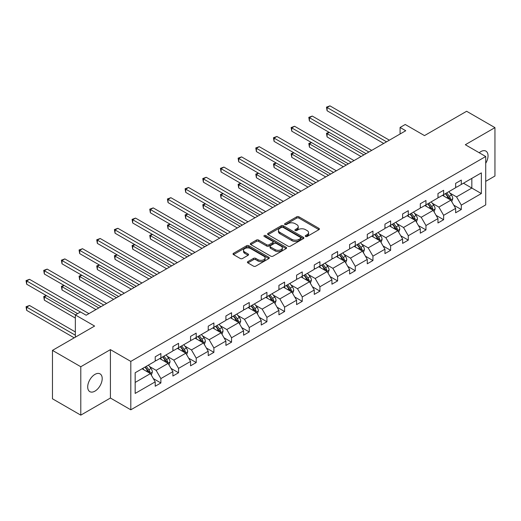 <?xml version="1.0" encoding="UTF-8"?>
<svg xmlns="http://www.w3.org/2000/svg" width="521" height="521" viewBox="0 0 521 521"><rect width="100%" height="100%" fill="white"/><g stroke="black" fill="none" stroke-linecap="round" stroke-linejoin="round"><path stroke-width="0.78" d="M305.573 236.475A1.101 0.638 0 0 0 307.13 236.475L318.943 229.65A1.57 0.905 0 0 0 319.406 229.012A1.57 0.905 0 0 0 318.943 228.367L298.93 216.814A1.57 0.905 0 0 0 296.703 216.814L284.889 223.633A1.101 0.638 0 0 0 284.57 224.082A1.101 0.638 0 0 0 284.889 224.531A1.101 0.638 0 0 0 286.446 224.531L287.976 223.652A5.034 2.905 0 0 1 295.094 223.652L296.762 224.61A5.034 2.905 0 0 1 298.233 226.668A5.034 2.905 0 0 1 296.762 228.719L295.231 229.605A1.101 0.638 0 0 0 294.912 230.054A1.101 0.638 0 0 0 295.231 230.503A1.101 0.638 0 0 0 296.788 230.503L298.318 229.618A5.034 2.905 0 0 1 305.436 229.618L307.103 230.582A5.034 2.905 0 0 1 308.575 232.64A5.034 2.905 0 0 1 307.103 234.691L305.573 235.577A1.101 0.638 0 0 0 305.254 236.026A1.101 0.638 0 0 0 305.573 236.475L305.573 235.577M94.946 391.134A10.251 5.92 120 0 0 101.647 382.095A10.251 5.92 120 0 0 100.078 373.883A10.251 5.92 120 0 0 94.946 374.391A10.251 5.92 120 0 0 88.251 383.423A10.251 5.92 120 0 0 89.82 391.642A10.251 5.92 120 0 0 94.946 391.134M485.715 163.294A10.251 5.92 120 0 0 485.917 151.116A10.251 5.92 120 0 0 480.792 151.624A10.251 5.92 120 0 0 479.209 152.738M485.715 181.354L494.95 176.02L494.95 127.625L466.627 111.273L424.491 135.603L405.227 124.486L400.076 127.463L400.076 134.001M80.788 415.139L110.413 398.031L110.413 349.637L80.788 366.738L80.788 415.139L52.465 398.786L52.465 350.386L94.607 326.055L75.35 314.938L75.35 337.178M80.788 366.738L52.465 350.386M247.892 261.62A1.57 0.905 0 0 0 247.429 262.265A1.57 0.905 0 0 0 247.892 262.91L253.506 266.146A1.57 0.905 0 0 0 255.733 266.146L268.849 258.572A1.57 0.905 0 0 0 269.311 257.934A1.57 0.905 0 0 0 268.849 257.289L248.836 245.736A1.57 0.905 0 0 0 246.615 245.736L233.493 253.31A1.57 0.905 0 0 0 233.03 253.948A1.57 0.905 0 0 0 233.493 254.593L240.272 258.507A1.57 0.905 0 0 0 242.499 258.507L248.113 255.264A1.57 0.905 0 0 0 248.576 254.626A1.57 0.905 0 0 0 248.113 253.981L244.753 252.04A4.207 2.429 0 0 1 243.515 250.321A4.207 2.429 0 0 1 246.114 248.081A4.207 2.429 0 0 1 250.699 248.608L263.873 256.215A4.207 2.429 0 0 1 265.104 257.934A4.207 2.429 0 0 1 262.512 260.174A4.207 2.429 0 0 1 257.928 259.647L255.733 258.383A1.57 0.905 0 0 0 253.506 258.383L247.892 261.62L247.892 262.91L253.506 259.686L253.506 258.383M75.35 314.938L80.508 311.962L86.167 315.231L405.742 130.732L400.076 127.463M110.413 349.637L130.804 361.405L485.715 156.502L485.715 204.896L130.804 409.806L130.804 361.405M494.95 127.625L465.325 144.727L485.715 156.502M288.087 246.186A1.57 0.905 0 0 0 290.314 246.186L303.43 238.605A1.57 0.905 0 0 0 303.893 237.967A1.57 0.905 0 0 0 303.43 237.322L283.417 225.769A1.57 0.905 0 0 0 281.197 225.769L268.074 233.343A1.57 0.905 0 0 0 267.612 233.988A1.57 0.905 0 0 0 268.074 234.626L288.087 246.186M264.675 236.71A1.101 0.638 0 0 1 265.795 236.866L265.795 235.557L286.14 247.306A1.57 0.905 0 0 1 286.602 247.95A1.57 0.905 0 0 1 286.14 248.589L273.024 256.163A1.57 0.905 0 0 1 270.796 256.163L250.783 244.61L256.397 241.392L256.397 240.083L250.783 243.327A1.57 0.905 0 0 0 250.321 243.971A1.57 0.905 0 0 0 250.783 244.61L250.783 243.327M256.397 241.392A1.57 0.905 0 0 1 258.624 241.392L258.624 240.083A1.57 0.905 0 0 0 256.397 240.083M258.624 240.083L266.739 244.772A1.57 0.905 0 0 0 268.96 244.772L272.685 242.623A1.57 0.905 0 0 0 273.147 241.978A1.57 0.905 0 0 0 272.685 241.334L264.238 236.456A1.101 0.638 0 0 1 263.913 236.006A1.101 0.638 0 0 1 264.596 235.42A1.101 0.638 0 0 1 265.795 235.557M135.167 372.756L155.212 361.177L155.212 356.794L160.878 353.525L160.878 357.907L172.887 350.978L172.887 346.595L178.553 343.326L178.553 347.702L190.562 340.773L190.562 336.39L196.222 333.121L196.222 337.504L208.231 330.568L208.231 326.185L213.897 322.916L213.897 327.299L225.906 320.369L225.906 315.986L231.565 312.717L231.565 317.094L243.574 310.164L243.574 305.781L249.24 302.512L249.24 306.895L261.249 299.959L261.249 295.576L266.915 292.307L266.915 296.69L278.917 289.761L278.917 285.378L284.583 282.108L284.583 286.485L296.592 279.556L296.592 275.173L302.258 271.903L302.258 276.286L314.267 269.35L314.267 264.968L319.927 261.698L319.927 266.081L331.936 259.152L331.936 254.769L337.601 251.5L337.601 255.876L349.611 248.947L349.611 244.564L355.27 241.295L355.27 245.678L367.279 238.742L367.279 234.359L372.945 231.09L372.945 235.472L384.954 228.543L384.954 224.16L390.62 220.891L390.62 225.267L402.622 218.338L402.622 213.955L408.288 210.686L408.288 215.069L420.297 208.133L420.297 203.75L425.963 200.481L425.963 204.864L437.966 197.934L437.966 193.552L443.632 190.282L443.632 194.659L455.641 187.729L455.641 183.346L461.306 180.077L461.306 184.46L481.358 172.881L481.358 193.552L461.306 205.124L461.306 209.507L455.641 212.776L455.641 208.393L443.632 215.329L443.632 219.712L437.966 222.981L437.966 218.599L425.963 225.534L425.963 229.917L420.297 233.187L420.297 228.804L408.288 235.733L408.288 240.116L402.622 243.385L402.622 239.002L390.62 245.938L390.62 250.321L384.954 253.59L384.954 249.207L372.945 256.143L372.945 260.526L367.279 263.795L367.279 259.412L355.27 266.342L355.27 270.725L349.611 273.994L349.611 269.611L337.601 276.547L337.601 280.93L331.936 284.199L331.936 279.816L319.927 286.752L319.927 291.135L314.267 294.404L314.267 290.021L302.258 296.95L302.258 301.333L296.592 304.603L296.592 300.22L284.583 307.156L284.583 311.538L278.917 314.808L278.917 310.425L266.915 317.361L266.915 321.744L261.249 325.013L261.249 320.63L249.24 327.559L249.24 331.942L243.574 335.211L243.574 330.828L231.565 337.764L231.565 342.147L225.906 345.416L225.906 341.034L213.897 347.969L213.897 352.352L208.231 355.622L208.231 351.239L196.222 358.168L196.222 362.551L190.562 365.82L190.562 361.437L178.553 368.373L178.553 372.756L172.887 376.025L172.887 371.642L160.878 378.578L160.878 382.961L155.212 386.23L155.212 381.847L135.167 393.42L135.167 372.756M159.745 358.565L168.127 363.404L156.124 370.333L149.566 366.55M156.124 370.333L160.878 378.578M168.127 363.404L172.887 371.642M155.212 360.135L156.124 360.656L160.878 357.907M177.42 348.36L185.802 353.199L173.793 360.135L167.234 356.344M173.793 360.135L178.553 368.373M185.802 353.199L190.562 361.437M172.887 349.93L173.793 350.451L178.553 347.702M195.088 338.155L203.477 342.994L191.468 349.93L184.909 346.146M191.468 349.93L196.222 358.168M203.477 342.994L208.231 351.239M190.562 339.725L191.468 340.252L196.222 337.504M212.763 327.956L221.145 332.795L209.136 339.725L202.578 335.941M209.136 339.725L213.897 347.969M221.145 332.795L225.906 341.034M208.231 329.526L209.136 330.047L213.897 327.299M230.432 317.751L238.82 322.59L226.811 329.526L220.253 325.736M226.811 329.526L231.565 337.764M238.82 322.59L243.574 330.828M225.906 319.321L226.811 319.842L231.565 317.094M248.107 307.546L256.488 312.385L244.479 319.321L237.928 315.537M244.479 319.321L249.24 327.559M256.488 312.385L261.249 320.63M243.574 309.116L244.479 309.643L249.24 306.895M265.782 297.348L274.163 302.187L262.154 309.116L255.596 305.332M262.154 309.116L266.915 317.361M274.163 302.187L278.917 310.425M261.249 298.917L262.154 299.438L266.915 296.69M283.45 287.143L291.832 291.981L279.829 298.917L273.271 295.127M279.829 298.917L284.583 307.156M291.832 291.981L296.592 300.22M278.917 288.712L279.829 289.233L284.583 286.485M301.125 276.938L309.507 281.776L297.498 288.712L290.939 284.928M297.498 288.712L302.258 296.95M309.507 281.776L314.267 290.021M296.592 278.507L297.498 279.035L302.258 276.286M318.793 266.739L327.181 271.578L315.172 278.507L308.614 274.723M315.172 278.507L319.927 286.752M327.181 271.578L331.936 279.816M314.267 268.308L315.172 268.829L319.927 266.081M336.468 256.534L344.85 261.373L332.841 268.308L326.283 264.518M332.841 268.308L337.601 276.547M344.85 261.373L349.611 269.611M331.936 258.103L332.841 258.624L337.601 255.876M354.137 246.329L362.525 251.168L350.516 258.103L343.958 254.32M350.516 258.103L355.27 266.342M362.525 251.168L367.279 259.412M349.611 247.898L350.516 248.426L355.27 245.678M371.812 236.13L380.193 240.969L368.184 247.898L361.633 244.115M368.184 247.898L372.945 256.143M380.193 240.969L384.954 249.207M367.279 237.7L368.184 238.221L372.945 235.472M389.487 225.925L397.868 230.764L385.859 237.7L379.301 233.909M385.859 237.7L390.62 245.938M397.868 230.764L402.622 239.002M384.954 227.495L385.859 228.016L390.62 225.267M407.155 215.72L415.537 220.559L403.534 227.495L396.976 223.711M403.534 227.495L408.288 235.733M415.537 220.559L420.297 228.804M402.622 217.29L403.534 217.817L408.288 215.069M424.83 205.521L433.212 210.36L421.202 217.29L414.644 213.506M421.202 217.29L425.963 225.534M433.212 210.36L437.966 218.599M420.297 207.091L421.202 207.612L425.963 204.864M442.498 195.316L450.88 200.155L438.877 207.091L432.319 203.301M438.877 207.091L443.632 215.329M450.88 200.155L455.641 208.393M437.966 196.886L438.877 197.407L443.632 194.659M463.456 183.216L471.837 188.055L456.546 196.886L449.988 193.102M456.546 196.886L461.306 205.124M481.358 193.552L471.837 188.055L471.837 178.377L481.358 172.881M110.413 398.031L130.804 409.806M455.641 186.681L456.546 187.208L461.306 184.46M135.167 382.434L150.458 373.603L142.077 368.764M150.458 373.603L155.212 381.847M453.771 205.157L461.306 209.507M436.097 215.362L443.632 219.712M418.428 225.567L425.963 229.917M400.753 235.766L408.288 240.116M383.085 245.971L390.62 250.321M365.41 256.176L372.945 260.526M347.741 266.374L355.27 270.725M330.067 276.579L337.601 280.93M312.398 286.784L319.927 291.135M294.723 296.983L302.258 301.333M277.048 307.188L284.583 311.538M259.38 317.393L266.915 321.744M241.705 327.592L249.24 331.942M224.037 337.797L231.565 342.147M206.362 348.002L213.897 352.352M188.693 358.201L196.222 362.551M171.018 368.406L178.553 372.756M153.343 378.611L160.878 382.961M306.016 236.632L307.103 236A5.034 2.905 0 0 0 308.575 233.949L308.575 232.64M298.233 226.668L298.233 227.977A5.034 2.905 0 0 1 296.762 230.028L295.674 230.66M318.924 229.663L298.93 218.123A1.57 0.905 0 0 0 296.703 218.123L285.332 224.688M303.43 237.322L303.43 238.605L283.417 227.078A1.57 0.905 0 0 0 281.197 227.078L268.094 234.639M300.65 238.416A1.101 0.638 0 0 0 300.975 237.967A1.101 0.638 0 0 0 300.65 237.517L283.085 227.371A1.101 0.638 0 0 0 281.529 227.371L279.914 228.302A5.034 2.905 0 0 0 278.442 230.36A5.034 2.905 0 0 0 279.914 232.412L291.923 239.347A5.034 2.905 0 0 0 299.041 239.347L300.65 238.416L300.65 239.725A1.101 0.638 0 0 0 300.975 239.276L300.975 237.967M278.442 230.36L278.442 231.669A5.034 2.905 0 0 0 279.914 233.721L279.914 232.412M300.65 239.725L299.041 240.656A5.034 2.905 0 0 1 291.923 240.656L279.914 233.721M258.624 241.392L266.739 246.081A1.57 0.905 0 0 0 268.96 246.081L272.685 243.926A1.57 0.905 0 0 0 273.147 243.287L273.147 241.978M265.795 236.866L286.12 248.602M275.16 249.631A4.207 2.429 0 0 0 279.744 250.158A4.207 2.429 0 0 0 282.343 247.918A4.207 2.429 0 0 0 281.112 246.199L276.469 243.522A1.57 0.905 0 0 0 274.241 243.522L270.516 245.671A1.57 0.905 0 0 0 270.06 246.309A1.57 0.905 0 0 0 270.516 246.954L275.16 249.631L275.16 250.94A4.207 2.429 0 0 0 279.744 251.467A4.207 2.429 0 0 0 282.343 249.227L282.343 247.918M270.06 246.309L270.06 247.618A1.57 0.905 0 0 0 270.516 248.263L270.516 246.954M275.16 250.94L270.516 248.263M265.104 257.934L265.104 259.237A4.207 2.429 0 0 1 262.512 261.483A4.207 2.429 0 0 1 257.928 260.956L255.733 259.686A1.57 0.905 0 0 0 253.506 259.686M243.515 250.321L243.515 251.63A4.207 2.429 0 0 0 244.753 253.349L244.753 252.04M248.094 255.277L244.753 253.349M268.849 257.289L268.849 258.572L248.836 247.039A1.57 0.905 0 0 0 246.615 247.039L233.512 254.606L233.493 253.31M451.746 201.647L452.788 198.638A4.246 2.449 -120 0 0 451.433 195.023L448.887 191.63M444.328 196.371L443.221 194.9M329.252 132.419L327.097 133.663L327.097 136.932L361.046 156.534M450.255 199.797L450.496 198.82A4.246 2.449 -120 0 0 449.278 196.267L446.738 192.868M445.67 193.486L448.47 197.218A2.162 1.25 60 0 1 448.861 197.876L450.496 198.82M445.377 193.656L447.917 197.049A4.246 2.449 60 0 1 448.978 199.055M327.097 136.932L326.478 133.298L363.879 154.9M326.478 133.298L329.005 132.275M386.536 141.816L327.097 107.502L329.93 105.861L389.369 140.182M383.703 143.451L327.097 110.771L327.097 107.502L326.478 107.137L329.93 105.861M327.097 110.771L326.478 107.137M434.071 211.852L435.113 208.843A4.246 2.449 -120 0 0 433.759 205.228L431.212 201.829M426.653 206.57L425.553 205.098M311.578 142.617L309.428 143.861L309.428 147.13L343.378 166.733M432.586 209.996L432.821 209.025A4.246 2.449 -120 0 0 431.609 206.466L429.063 203.073M428.002 203.685L430.795 207.423A2.162 1.25 60 0 1 431.193 208.081L432.821 209.025M427.702 203.861L430.248 207.254A4.246 2.449 60 0 1 431.303 209.26M309.428 147.13L308.803 143.503L346.211 165.098M308.803 143.503L311.33 142.474M416.403 222.05L417.438 219.041A4.246 2.449 -120 0 0 416.084 215.427L413.544 212.034M408.985 216.775L407.878 215.303M293.909 152.822L291.753 154.066L291.753 157.335L325.703 176.938M414.911 220.201L415.152 219.224A4.246 2.449 -120 0 0 413.935 216.671L411.388 213.278M410.327 213.89L413.127 217.628A2.162 1.25 60 0 1 413.518 218.286L415.152 219.224M410.034 214.059L412.573 217.459A4.246 2.449 60 0 1 413.635 219.458M291.753 157.335L291.135 153.708L328.536 175.303M291.135 153.708L293.655 152.679M368.868 152.021L309.428 117.7L312.261 116.066L371.701 150.387M366.035 153.656L309.428 120.97L309.428 117.7L308.803 117.342L312.261 116.066M309.428 120.97L308.803 117.342M351.193 162.22L291.753 127.906L294.586 126.271L354.026 160.585M348.36 163.855L291.753 131.175L291.753 127.906L291.135 127.547L294.586 126.271M291.753 131.175L291.135 127.547M398.728 232.255L399.77 229.247A4.246 2.449 -120 0 0 398.415 225.632L395.869 222.239M391.31 226.98L390.209 225.508M276.234 163.027L274.085 164.271L274.085 167.541L308.035 187.143M397.243 230.406L397.477 229.429A4.246 2.449 -120 0 0 396.26 226.876L393.72 223.476M392.658 224.095L395.452 227.827A2.162 1.25 60 0 1 395.849 228.485L397.477 229.429M392.359 224.264L394.905 227.657A4.246 2.449 60 0 1 395.96 229.663M274.085 167.541L273.46 163.907L310.868 185.502M273.46 163.907L275.987 162.884M333.525 172.425L274.085 138.111L276.911 136.469L336.351 170.79M330.692 174.06L274.085 141.38L274.085 138.111L273.46 137.746L276.911 136.469M274.085 141.38L273.46 137.746M381.053 242.46L382.095 239.452A4.246 2.449 -120 0 0 380.74 235.837L378.2 232.438M373.635 237.179L372.535 235.707M258.566 173.226L256.41 174.47L256.41 177.739L290.36 197.342M379.568 240.604L379.802 239.634A4.246 2.449 -120 0 0 378.591 237.075L376.045 233.682M374.983 234.294L377.784 238.032A2.162 1.25 60 0 1 378.174 238.69L379.802 239.634M374.69 234.47L377.23 237.863A4.246 2.449 60 0 1 378.292 239.868M256.41 177.739L255.785 174.112L293.193 195.707M255.785 174.112L258.312 173.083M315.85 182.63L256.41 148.309L259.243 146.675L318.683 180.995M313.017 184.265L256.41 151.578L256.41 148.309L255.785 147.951L259.243 146.675M256.41 151.578L255.785 147.951M363.384 252.659L364.426 249.65A4.246 2.449 -120 0 0 363.072 246.036L360.525 242.643M355.967 247.384L354.86 245.912M240.891 183.431L238.735 184.675L238.735 187.944L272.691 207.547M361.893 250.809L362.134 249.833A4.246 2.449 -120 0 0 360.916 247.28L358.376 243.887M357.308 244.499L360.109 248.237A2.162 1.25 60 0 1 360.506 248.895L362.134 249.833M357.015 244.668L359.562 248.068A4.246 2.449 60 0 1 360.617 250.067M238.735 187.944L238.117 184.317L275.518 205.912M238.117 184.317L240.643 183.288M298.175 192.829L238.735 158.514L241.568 156.88L301.008 191.194M295.348 194.463L238.735 161.784L238.735 158.514L238.117 158.156L241.568 156.88M238.735 161.784L238.117 158.156M345.71 262.864L346.752 259.855A4.246 2.449 -120 0 0 345.397 256.241L342.857 252.848M338.292 257.589L337.191 256.117M223.216 193.636L221.067 194.88L221.067 198.149L255.016 217.752M344.225 261.014L344.459 260.038A4.246 2.449 -120 0 0 343.248 257.485L340.701 254.085M339.64 254.704L342.44 258.436A2.162 1.25 60 0 1 342.831 259.093L344.459 260.038M339.34 254.873L341.887 258.266A4.246 2.449 60 0 1 342.942 260.272M221.067 198.149L220.442 194.515L257.849 216.111M220.442 194.515L222.968 193.493M280.506 203.034L221.067 168.719L223.9 167.078L283.339 201.399M277.673 204.668L221.067 171.989L221.067 168.719L220.442 168.355L223.9 167.078M221.067 171.989L220.442 168.355M328.041 273.069L329.083 270.06A4.246 2.449 -120 0 0 327.729 266.446L325.182 263.046M320.623 267.787L319.516 266.316M205.548 203.835L203.392 205.079L203.392 208.348L237.342 227.951M326.55 271.213L326.791 270.243A4.246 2.449 -120 0 0 325.573 267.683L323.033 264.29M321.965 264.902L324.765 268.641A2.162 1.25 60 0 1 325.156 269.298L326.791 270.243M321.672 265.078L324.212 268.471A4.246 2.449 60 0 1 325.273 270.477M203.392 208.348L202.773 204.72L240.174 226.316M202.773 204.72L205.3 203.691M262.831 213.239L203.392 178.918L206.225 177.283L265.664 211.604M259.999 214.873L203.392 182.187L203.392 178.918L202.773 178.56L206.225 177.283M203.392 182.187L202.773 178.56M310.366 283.268L311.408 280.259A4.246 2.449 -120 0 0 310.054 276.644L307.514 273.251M302.948 277.993L301.848 276.521M187.873 214.04L185.723 215.284L185.723 218.553L219.673 238.156M308.881 281.418L309.116 280.441A4.246 2.449 -120 0 0 307.904 277.888L305.358 274.495M304.297 275.108L307.097 278.846A2.162 1.25 60 0 1 307.488 279.503L309.116 280.441M303.997 275.277L306.543 278.676A4.246 2.449 60 0 1 307.598 280.676M185.723 218.553L185.098 214.926L222.506 236.521M185.098 214.926L187.625 213.897M245.163 223.437L185.723 189.123L188.556 187.488L247.996 221.803M242.33 225.072L185.723 192.392L185.723 189.123L185.098 188.765L188.556 187.488M185.723 192.392L185.098 188.765M292.698 293.473L293.74 290.464A4.246 2.449 -120 0 0 292.379 286.85L289.839 283.457M285.28 288.198L284.173 286.726M170.204 224.245L168.049 225.489L168.049 228.758L201.998 248.361M291.206 291.617L291.447 290.646A4.246 2.449 -120 0 0 290.23 288.093L287.683 284.694M286.622 285.313L289.422 289.044A2.162 1.25 60 0 1 289.813 289.702L291.447 290.646M286.329 285.482L288.868 288.875A4.246 2.449 60 0 1 289.93 290.881M168.049 228.758L167.43 225.124L204.831 246.72M167.43 225.124L169.957 224.102M275.023 303.678L276.065 300.669A4.246 2.449 -120 0 0 274.71 297.055L272.164 293.655M267.605 298.396L266.505 296.924M152.529 234.443L150.38 235.687L150.38 238.957L184.33 258.559M273.538 301.822L273.772 300.845A4.246 2.449 -120 0 0 272.555 298.292L270.015 294.899M268.953 295.511L271.747 299.249A2.162 1.25 60 0 1 272.144 299.907L273.772 300.845M268.654 295.687L271.2 299.08A4.246 2.449 60 0 1 272.255 301.086M150.38 238.957L149.755 235.329L187.163 256.925M149.755 235.329L152.282 234.3M257.348 313.876L258.39 310.868A4.246 2.449 -120 0 0 257.035 307.253L254.495 303.86M249.93 308.601L248.83 307.13M134.861 244.649L132.705 245.892L132.705 249.162L166.655 268.764M255.863 312.027L256.098 311.05A4.246 2.449 -120 0 0 254.886 308.497L252.34 305.104M251.278 305.716L254.079 309.454A2.162 1.25 60 0 1 254.469 310.112L256.098 311.05M250.985 305.886L253.525 309.285A4.246 2.449 60 0 1 254.587 311.284M132.705 249.162L132.08 245.534L169.488 267.13M132.08 245.534L134.607 244.505M239.68 324.082L240.722 321.073A4.246 2.449 -120 0 0 239.367 317.458L236.821 314.065M232.262 318.806L231.161 317.335M117.186 254.854L115.037 256.098L115.037 259.367L148.986 278.969M238.188 322.225L238.429 321.255A4.246 2.449 -120 0 0 237.211 318.702L234.671 315.303M233.603 315.921L236.404 319.653A2.162 1.25 60 0 1 236.801 320.311L238.429 321.255M233.31 316.091L235.857 319.484A4.246 2.449 60 0 1 236.912 321.49M115.037 259.367L114.412 255.733L151.813 277.328M114.412 255.733L116.938 254.71M222.005 334.287L223.047 331.278A4.246 2.449 -120 0 0 221.692 327.663L219.152 324.264M214.587 329.005L213.486 327.533M99.511 265.052L97.362 266.296L97.362 269.565L131.312 289.168M220.52 332.431L220.754 331.454A4.246 2.449 -120 0 0 219.543 328.901L216.996 325.508M215.935 326.12L218.735 329.858A2.162 1.25 60 0 1 219.126 330.516L220.754 331.454M215.635 326.296L218.182 329.689A4.246 2.449 60 0 1 219.237 331.695M97.362 269.565L96.737 265.938L134.144 287.533M96.737 265.938L99.264 264.909M204.336 344.485L205.378 341.476A4.246 2.449 -120 0 0 204.024 337.862L201.477 334.469M196.918 339.21L195.811 337.738M81.843 275.257L79.687 276.501L79.687 279.77L113.637 299.373M202.845 342.636L203.086 341.659A4.246 2.449 -120 0 0 201.868 339.106L199.328 335.713M198.26 336.325L201.06 340.063A2.162 1.25 60 0 1 201.451 340.721L203.086 341.659M197.967 336.494L200.507 339.894A4.246 2.449 60 0 1 201.568 341.893M79.687 279.77L79.068 276.143L116.47 297.738M79.068 276.143L81.595 275.114M227.488 233.642L168.049 199.328L170.881 197.687L230.321 232.008M224.655 235.277L168.049 202.597L168.049 199.328L167.43 198.963L170.881 197.687M168.049 202.597L167.43 198.963M209.82 243.848L150.38 209.527L153.213 207.892L212.646 242.213M206.987 245.482L150.38 212.796L150.38 209.527L149.755 209.168L153.213 207.892M150.38 212.796L149.755 209.168M192.145 254.046L132.705 219.732L135.538 218.097L194.978 252.411M189.312 255.681L132.705 223.001L132.705 219.732L132.08 219.374L135.538 218.097M132.705 223.001L132.08 219.374M174.47 264.251L115.037 229.93L117.863 228.296L177.303 262.617M171.643 265.886L115.037 233.206L115.037 229.93L114.412 229.572L117.863 228.296M115.037 233.206L114.412 229.572M156.801 274.456L97.362 240.135L100.195 238.501L159.634 272.815M153.969 276.091L97.362 243.405L97.362 240.135L96.737 239.777L100.195 238.501M97.362 243.405L96.737 239.777M139.127 284.655L79.687 250.34L82.52 248.706L141.959 283.02M136.294 286.29L79.687 253.61L79.687 250.34L79.068 249.982L82.52 248.706M79.687 253.61L79.068 249.982M186.661 354.69L187.703 351.682A4.246 2.449 -120 0 0 186.349 348.067L183.809 344.674M179.244 349.415L178.143 347.943M64.168 285.462L62.019 286.706L62.019 289.976L95.968 309.578M185.176 352.834L185.411 351.864A4.246 2.449 -120 0 0 184.2 349.311L181.653 345.911M180.592 346.53L183.392 350.262A2.162 1.25 60 0 1 183.783 350.92L185.411 351.864M180.292 346.699L182.838 350.092A4.246 2.449 60 0 1 183.893 352.098M62.019 289.976L61.393 286.342L98.801 307.937M61.393 286.342L63.92 285.319M121.458 294.86L62.019 260.539L64.851 258.904L124.291 293.225M118.625 296.495L62.019 263.815L62.019 260.539L61.393 260.181L64.851 258.904M62.019 263.815L61.393 260.181M168.993 364.895L170.035 361.887A4.246 2.449 -120 0 0 168.68 358.272L166.134 354.873M161.575 359.614L160.468 358.142M46.499 295.661L44.344 296.905L44.344 300.174L75.35 318.077M167.501 363.039L167.742 362.062A4.246 2.449 -120 0 0 166.525 359.51L163.978 356.117M162.917 356.729L165.717 360.467A2.162 1.25 60 0 1 166.108 361.125L167.742 362.062M162.624 356.905L165.164 360.298A4.246 2.449 60 0 1 166.225 362.303M44.344 300.174L43.725 296.547L75.46 314.873M43.725 296.547L46.252 295.518M103.783 305.065L44.344 270.744L47.177 269.11L106.616 303.424M100.95 306.7L44.344 274.013L44.344 270.744L43.725 270.386L47.177 269.11M44.344 274.013L43.725 270.386M151.318 375.094L152.36 372.085A4.246 2.449 -120 0 0 151.005 368.471L148.459 365.078M143.9 369.819L142.8 368.347M75.35 331.942L29.508 305.475L26.675 307.11L26.675 310.379L74.216 337.829M149.833 373.244L150.068 372.268A4.246 2.449 -120 0 0 148.85 369.715L146.31 366.322M145.248 366.934L148.042 370.672A2.162 1.25 60 0 1 148.439 371.33L150.068 372.268M144.949 367.103L147.495 370.503A4.246 2.449 60 0 1 148.55 372.502M26.675 310.379L26.05 306.752L75.35 335.211M26.05 306.752L29.508 305.475M80.449 311.994L26.675 280.949L29.508 279.315L88.948 313.629M77.616 313.629L26.675 284.219L26.675 280.949L26.05 280.591L29.508 279.315M26.675 284.219L26.05 280.591M307.103 236L307.103 234.691M295.231 230.503L295.231 229.605M296.762 230.028L296.762 228.719M284.889 224.531L284.889 223.633M296.703 218.123L296.703 216.814M298.93 218.123L298.93 216.814M318.943 229.65L318.943 228.367M268.074 234.626L268.074 233.343M281.197 227.078L281.197 225.769M283.417 227.078L283.417 225.769M291.923 240.656L291.923 239.347M299.041 240.656L299.041 239.347M266.739 246.081L266.739 244.772M268.96 246.081L268.96 244.772M272.685 243.926L272.685 242.623M286.14 248.589L286.14 247.306M255.733 259.686L255.733 258.383M257.928 260.956L257.928 259.647M248.113 255.264L248.113 253.981M246.615 247.039L246.615 245.736M248.836 247.039L248.836 245.736M450.58 199.979L452.756 198.722M449.278 196.267L451.433 195.023M446.712 197.746L447.917 197.049M432.905 210.184L435.087 208.921M431.609 206.466L433.759 205.228M429.037 207.951L430.248 207.254M415.23 220.383L417.412 219.126M413.935 216.671L416.084 215.427M411.369 218.156L412.573 217.459M397.562 230.588L399.744 229.331M396.26 226.876L398.415 225.632M393.694 228.354L394.905 227.657M379.887 240.793L382.069 239.53M378.591 237.075L380.74 235.837M376.025 238.559L377.23 237.863M362.219 250.992L364.4 249.735M360.916 247.28L363.072 246.036M358.35 248.764L359.562 248.068M344.544 261.197L346.726 259.94M343.248 257.485L345.397 256.241M340.682 258.963L341.887 258.266M326.875 271.402L329.051 270.139M325.573 267.683L327.729 266.446M323.007 269.168L324.212 268.471M309.2 281.601L311.382 280.344M307.904 277.888L310.054 276.644M305.332 279.373L306.543 278.676M291.526 291.806L293.707 290.549M290.23 288.093L292.379 286.85M287.664 289.572L288.868 288.875M273.857 302.011L276.039 300.747M272.555 298.292L274.71 297.055M269.989 299.777L271.2 299.08M256.182 312.209L258.364 310.952M254.886 308.497L257.035 307.253M252.32 309.982L253.525 309.285M238.514 322.414L240.695 321.157M237.211 318.702L239.367 317.458M234.645 320.181L235.857 319.484M220.839 332.619L223.021 331.356M219.543 328.901L221.692 327.663M216.977 330.386L218.182 329.689M203.17 342.818L205.346 341.561M201.868 339.106L204.024 337.862M199.302 340.591L200.507 339.894M185.496 353.023L187.677 351.766M184.2 349.311L186.349 348.067M181.627 350.789L182.838 350.092M167.821 363.228L170.002 361.965M166.525 359.51L168.68 358.272M163.959 360.994L165.164 360.298M150.152 373.427L152.334 372.17M148.85 369.715L151.005 368.471M146.284 371.199L147.495 370.503"/></g></svg>
